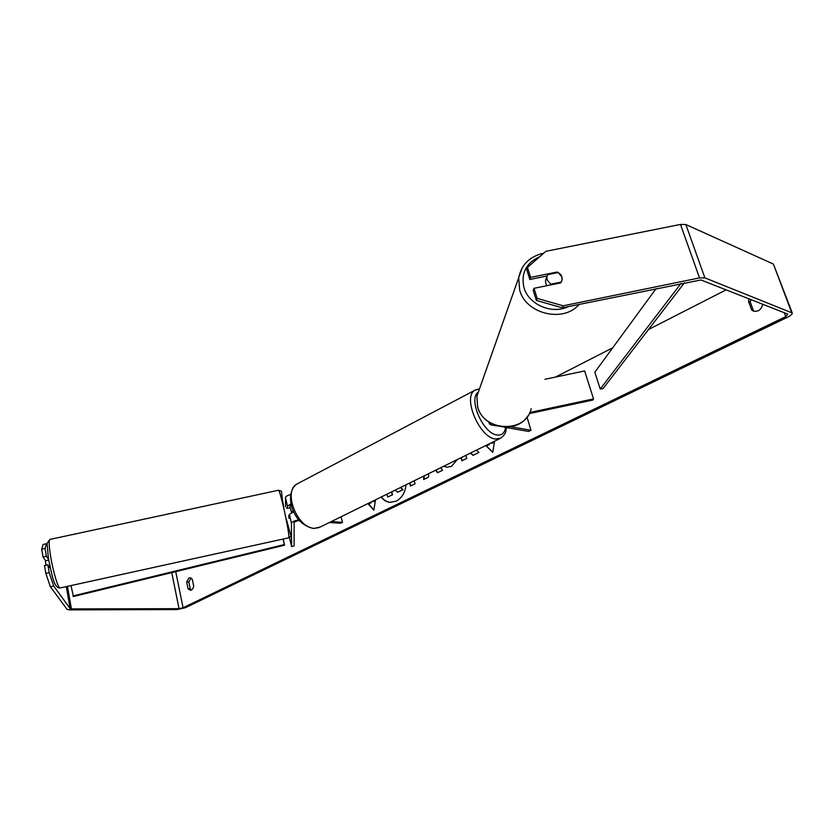 <?xml version="1.0" encoding="UTF-8"?>
<svg xmlns="http://www.w3.org/2000/svg" width="834" height="834" viewBox="0 0 834 834"><rect width="100%" height="100%" fill="white"/><g stroke="black" fill="none" stroke-linecap="round" stroke-linejoin="round"><path stroke-width="1.25" d="M289.304 517.643L289.388 514.463L293.672 511.763M291.003 503.757L287.469 506.228L287.501 508.281M285.614 506.801L285.437 497.533C285.676 496.459 287.417 495.438 290.67 494.479M291.202 504.653L290.149 505.654L290.169 507.708M298.791 519.811C294.444 520.739 291.983 521.886 291.441 523.231L291.566 546.51L294.1 545.957L294.131 522.657C294.673 521.677 296.435 520.969 299.416 520.52M329.451 522.491L340.553 523.262L342.461 522.334L341.085 516.767M331.359 521.552L342.461 522.334M291.566 546.51L289.481 537.555M489.965 422.796L489.412 423.891L490.851 424.86L496.856 425.913M529.798 412.496L593.537 398.902L592.88 400.039L529.246 413.612M510.888 426.747L530.966 430.271L527.015 417.073M504.278 427.196L528.589 431.428L530.966 430.271M593.537 398.902L584.644 370.942L544.925 379.303M547 285.687L545.717 283.32L545.519 280.224L546.374 278.056M547.094 279.849L546.895 276.742L547.698 274.657L558.227 272.53L561.855 276.867L562.043 280.151L561.272 282.069L550.721 284.206L547.094 279.849M550.721 284.206L550.398 284.999M381.148 497.043C383.546 500.202 386.496 501.974 389.999 502.349L396.181 501.171C401.852 498.054 405.147 492.592 406.064 484.783M381.388 496.928C383.755 500.119 386.684 501.932 390.176 502.37M191.101 578.066L188.838 582.049L190.225 588.814L191.434 589.982M188.943 578.025L190.037 577.764L192.279 579.213L193.686 586C193.259 588.637 192.143 590.055 190.34 590.253L188.057 588.783L186.67 582.017L188.943 578.025M470.407 453.112L473.024 455.343L478.966 452.424L476.308 450.204M461.014 457.73L461.88 460.806L466.759 458.408L465.893 455.333M428.645 473.67L428.488 477.173L423.672 479.529L423.881 476.006M440.675 467.738L442.562 470.272L437.506 472.753L435.671 470.209M291.389 512.013L293.328 511.023M555.413 377.093L612.698 347.82M648.487 329.534L726.101 289.867M53.71 585.989L50.363 586.729L45.839 573.427L49.227 572.697L53.71 585.989L70.15 608.632L71.411 608.914L179.029 608.684L183.063 607.778L785.795 316.586L787.828 314.116L700.883 279.963L562.314 307.809L536.345 300.438L533.218 290.378L534 288.314L560.646 282.914L562.043 280.151C562.502 276.513 560.875 273.802 557.175 272.03L530.601 277.388L527.484 267.412L526.723 269.528L529.819 279.473L530.601 277.388M749.14 298.916L748.494 301.293L751.705 310.05L753.394 311.072C758.189 311.968 761.234 309.841 762.537 304.691L762.318 304.097M494.406 442.197L491.716 443.302L494.447 441.957L492.769 452.362L486.274 445.981L488.995 444.647L488.818 444.042M491.716 443.302L491.539 442.708M370.807 502.141L370.994 502.881L368.284 504.017L373.851 510.21L375.383 500.525L373.007 501.693L372.871 501.119M370.64 502.85L370.504 502.287M414.227 480.759L415.03 483.772L410.432 486.024L409.64 483.022M457.334 459.544L451.444 466.394L446.836 467.228L443.876 466.175M50.363 586.729L67.033 609.331L69.556 609.883L177.183 609.571L185.231 607.778L787.494 317.243C790.747 315.606 792.342 314.189 792.279 312.99L704.886 277.868L699.518 277.91L563.2 305.797L562.314 307.809M750.892 299.604L750.246 301.981L753.446 310.707L754.301 311.332M536.345 300.438L537.148 298.405L534 288.314M537.148 298.405L563.2 305.797M792.206 312.802L773.389 264.055L685.829 224.523L680.492 224.44L545.884 251.305L527.484 267.412M547.083 275.991L529.819 279.473M48.57 559.447L46.402 556.288L43.034 557.018L41.7 549.21L43.118 544.456L46.433 543.747L46.985 544.592M46.402 556.288L45.067 548.48L41.7 549.21M49.227 572.697L47.872 564.826L50.415 568.454M46.433 543.747L45.067 548.48M47.872 564.826L44.494 565.556L45.839 573.427M43.034 557.018L45.63 560.74M188.057 588.783L190.225 588.814M186.67 582.017L188.838 582.049M556.851 272.812L557.175 272.03M751.705 310.05L753.446 310.707M748.494 301.293L750.246 301.981M391.751 491.831L392.533 494.812L387.695 496.97L386.976 494.176M392.533 494.812L387.695 496.97M391.448 491.977L392.178 494.771M400.612 487.463L403.031 489.662L397.787 492.237L395.222 490.121M397.432 492.196L403.031 489.662M400.414 487.567L402.676 489.631M492.811 452.122L486.274 445.981M486.618 446.034L488.995 444.647M489.329 444.699L489.099 443.907M375.352 500.744L373.007 501.693M370.994 502.881L368.638 504.049L373.903 509.897M424.026 479.352L424.245 475.828M437.735 472.638L435.901 470.095M410.735 485.878L409.932 482.876M470.584 453.018L473.201 455.249M461.306 457.585L462.172 460.66M447.003 467.248L444.022 466.091M45.953 565.244L45.39 560.792L48.685 560.073M291.514 512.608L290.284 507.687L287.073 508.375L286.771 507.739M289.075 518.425L288.752 515.548L289.398 515.412M70.994 585.583L73.444 596.508L284.582 545.186L283.164 539.045M72.819 595.976L284.352 544.56L283.08 539.056M284.352 544.56L284.582 545.186M684.433 282.809L603.118 388.508L600.23 389.04L594.83 372.204L656.108 288.606M680.93 283.518L600.23 389.04M287.469 506.248L285.437 497.544L287.469 506.228M291.441 523.252L289.388 514.474L291.441 523.231M522.115 267.923L518.665 277.795L519.686 290.169C525.827 314.032 563.659 323.123 579.14 304.368M568.371 306.568C552.233 314.762 528.62 304.671 523.992 287.709C520.781 273.312 526.066 262.939 539.838 256.601M531.185 408.65C526.014 433.576 483.512 431.991 477.621 406.617L476.902 396.223L479.884 387.779M183.063 607.778L175.734 571.644M785.795 316.586L784.356 312.75M699.518 277.91L680.492 224.44M179.029 608.684L171.752 572.614M71.411 608.914L67.45 586.365M70.15 608.632L66.282 586.615M791.57 312.302L773.389 264.055M704.886 277.868L685.829 224.523M49.977 539.41L49.852 539.442C48.695 540.557 49.008 546.531 50.791 557.383C53.366 572.645 58.463 589.231 60.131 587.96L288.783 537.805C289.262 535.24 287.49 524.961 283.487 506.957C281.006 496.48 279.369 490.903 278.587 490.225L278.535 490.236M298.207 483.376L296.831 484.095C282.768 491.393 297.394 528.443 314.397 528.318L320.287 527.005L499.764 438.653M506.457 427.581C505.394 431.324 507.208 432.606 500.869 438.111L495.448 439.018C479.404 437.714 462.234 396.765 474.88 390.26L476.006 389.655M477.778 392.47C468.343 400.122 483.564 433.868 497.022 435.004C501.766 435.567 504.643 433.044 505.654 427.435M489.412 423.891L488.901 422.108M527.818 415.957C516.35 434.535 482.698 428.342 477.59 406.794L476.902 396.223L518.665 277.795C521.438 264.534 529.809 256.319 543.789 253.14M545.519 280.224L546.895 276.742M60.038 587.991C53.47 588.147 51.802 573.146 48.414 558.551L47.079 543.414L49.852 539.442L278.587 490.225L281.235 491.143C281.965 490.799 281.016 493.645 283.737 506.905M288.835 537.794C291.129 534.292 292.682 542.548 286.437 519.499M479.3 388.832L474.88 390.26L296.831 484.095C284.436 492.143 290.597 523.721 313.605 528.485L319.172 527.568"/></g></svg>
